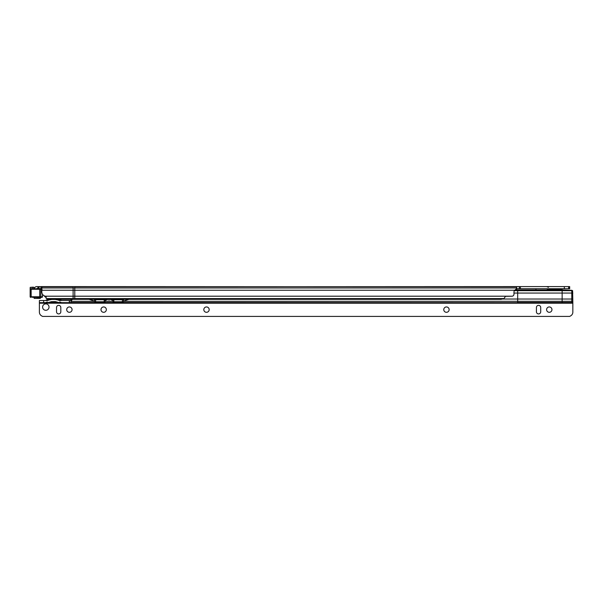<?xml version="1.0" encoding="UTF-8"?>
<svg xmlns="http://www.w3.org/2000/svg" width="603" height="603" viewBox="0 0 603 603"><rect width="100%" height="100%" fill="white"/><g stroke="black" fill="none" stroke-linecap="round" stroke-linejoin="round"><path stroke-width="0.9" d="M34.198 288.739A2.676 2.676 0 0 1 36.821 286.598L41.856 286.779L41.811 291.95A4.281 4.274 90 0 0 45.557 296.201L46.084 296.239L46.19 298.493L49.567 299.329L74.787 299.329L74.787 286.598L40.906 286.598L40.883 288.739L39.888 288.739M36.851 298.379L37.273 297.739L39.542 297.739L39.067 298.379L34.145 298.379L40.235 298.379L41.034 297.309L32.328 297.309M39.542 297.739L39.542 297.309M562.117 289.154L547.245 289.154L548.836 289.809L560.526 289.809L562.667 288.739M74.787 299.329L501.123 299.329L503.987 298.583L505.495 296.344L512.346 296.201A2.141 2.141 0 0 0 513.975 294.128L513.975 292.093A2.676 2.676 0 0 1 514.713 290.239L516.643 290.028L516.643 286.598L569.677 286.598L569.677 288.739L516.665 288.739L516.665 286.598L74.478 286.779M40.906 288.739L42.052 289.508M535.924 288.739L535.924 289.937M519.334 288.739L519.334 286.598M568.606 288.739L568.606 286.598M516.643 288.596L514.713 290.239L41.811 290.239M44.283 295.839A4.281 4.274 -90 0 0 46.107 297.467M73.121 299.329L73.114 286.779L41.856 286.779L42.052 287.194M37.273 297.739L37.273 297.309M39.888 286.598L38.78 286.651L38.78 288.739M38.78 286.651L36.595 289.274M35.178 297.309L39.888 297.309M41.826 289.274L31.145 289.274L32.11 288.739L40.303 288.739A0.535 0.535 90 0 1 40.838 289.274L40.838 296.774L42.481 296.774L41.946 297.309L39.73 297.309L39.692 296.774L40.838 296.774A0.535 0.535 90 0 1 40.303 297.309M41.449 297.309L41.946 297.309A0.535 0.535 -90 0 0 42.481 296.774L42.481 294.256L42.481 296.774M32.08 287.134L33.866 287.337L30.225 287.337L30.15 288.739L32.11 288.739M30.225 287.337L30.15 296.774L39.692 296.774L39.73 288.739M58.468 300.113L55.318 299.45L59.38 299.45L60.971 300.113L58.468 300.113L59.26 300.52L71.011 300.52L71.011 299.329L71.011 301.304L72.503 299.02M48.142 300.43L45.783 300.43M56.855 299.45L47.69 299.45L51.76 299.45L48.609 300.113M55.551 301.628L51.526 301.628L55.551 301.628L59.26 302.661L534.288 302.661M42.609 307.085A3.211 3.211 90 0 0 45.82 310.296A3.211 3.211 90 0 0 49.031 307.085A3.211 3.211 90 0 0 45.82 303.874A3.211 3.211 90 0 0 42.609 307.085M45.82 310.296A3.211 3.211 90 0 0 49.031 307.085A3.211 3.211 90 0 0 45.82 303.874M69.39 306.95A2.676 2.676 -90 0 1 72.066 309.625A2.676 2.676 90 0 0 69.39 306.95A2.676 2.676 90 0 0 66.707 309.625A2.676 2.676 90 0 0 69.39 312.309A2.676 2.676 90 0 0 72.066 309.625A2.676 2.676 -90 0 1 69.39 312.309M103.663 306.95A2.676 2.676 -90 0 1 106.339 309.625A2.676 2.676 90 0 0 103.663 306.95A2.676 2.676 90 0 0 100.987 309.625A2.676 2.676 90 0 0 103.663 312.309A2.676 2.676 90 0 0 106.339 309.625A2.676 2.676 -90 0 1 103.663 312.309M206.497 306.95A2.676 2.676 -90 0 1 209.173 309.625A2.676 2.676 90 0 0 206.497 306.95A2.676 2.676 90 0 0 203.822 309.625A2.676 2.676 90 0 0 206.497 312.309A2.676 2.676 90 0 0 209.173 309.625A2.676 2.676 -90 0 1 206.497 312.309M443.77 309.625A2.676 2.676 90 0 0 446.446 312.309A2.676 2.676 90 0 0 449.122 309.625A2.676 2.676 90 0 0 446.446 306.95A2.676 2.676 90 0 0 443.77 309.625M446.446 312.309A2.676 2.676 90 0 0 449.122 309.625A2.676 2.676 90 0 0 446.446 306.95M549.28 306.95A2.676 2.676 -90 0 1 551.956 309.625A2.676 2.676 90 0 0 549.28 306.95A2.676 2.676 90 0 0 546.604 309.625A2.676 2.676 90 0 0 549.28 312.309A2.676 2.676 90 0 0 551.956 309.625A2.676 2.676 -90 0 1 549.28 312.309M47.298 301.945L45.557 302.661L59.26 302.661M39.399 302.661L39.391 300.52L39.391 303.203L39.391 302.661L47.818 302.661L51.526 301.628M566.421 302.661L572.842 302.661L572.609 290.676A4.281 1.108 180 0 0 571.78 290.307L562.139 289.937L562.139 290.676L517.683 290.676L517.683 301.304L123.487 301.304L123.487 299.797M128.936 299.329L123.487 301.123M94.565 299.797L94.565 301.349A1.07 0.399 180 0 0 95.636 301.756L104.206 301.756A1.07 0.399 180 0 0 105.276 301.349L105.08 299.02M112.972 299.02L112.776 301.349A1.07 0.399 180 0 0 113.846 301.756L122.417 301.756A1.07 0.399 180 0 0 123.487 301.349L123.487 299.781L123.487 301.349M109.188 299.058L109.022 300.158L108.864 299.058M108.156 299.329L105.276 300.369M112.776 300.369L109.897 299.329M94.565 301.123L89.116 299.329M39.399 300.52L47.818 300.52M42.527 316.402L41.539 315.829L42.527 316.402L569.707 316.402L570.702 315.829A4.281 4.281 -90 0 0 572.842 312.12L572.842 302.661L571.78 302.661L571.78 290.307M572.609 290.676L562.139 290.676L562.139 302.661L571.78 302.661M562.139 302.661L71.011 302.661L71.011 301.304L94.565 301.304M43.68 300.52L43.68 302.661L69.307 302.661L69.307 300.52M535.358 302.661L565.35 302.661M514.382 290.676L517.683 290.676L517.683 289.937L516.643 289.937M572.85 302.487L517.683 302.487L517.683 301.304L572.85 301.304M94.588 299.457A1.07 0.399 180 0 0 95.636 299.766L104.206 299.766A1.07 0.399 180 0 0 105.216 299.495M112.836 299.503A1.07 0.399 180 0 0 113.846 299.766L122.417 299.766A1.07 0.399 180 0 0 123.457 299.457M71.011 300.498L71.011 302.487L517.683 302.661M41.539 315.829A4.281 4.281 -90 0 1 39.391 312.12L39.391 312.12A4.281 4.281 -90 0 0 41.539 315.829L41.539 315.829M538.569 313.914A2.141 2.141 90 0 0 540.71 311.766L540.71 307.485A2.141 2.141 90 0 0 538.569 305.344A2.141 2.141 90 0 0 536.421 307.485L536.421 311.766A2.141 2.141 90 0 0 538.569 313.914A2.141 2.141 90 0 0 540.71 311.766L540.71 307.485A2.141 2.141 90 0 0 538.569 305.344M58.672 313.914A2.141 2.141 90 0 0 60.82 311.766L60.82 307.485A2.141 2.141 90 0 0 58.672 305.344A2.141 2.141 90 0 0 56.531 307.485L56.531 311.766A2.141 2.141 90 0 0 58.672 313.914A2.141 2.141 90 0 0 60.82 311.766L60.82 307.485A2.141 2.141 90 0 0 58.672 305.344M39.391 303.203L39.391 312.12L39.391 303.203L572.842 303.203M71.011 300.52L71.011 302.661L70.988 300.52M71.011 299.276L71.011 300.98M53.539 301.59L55.318 301.59M562.139 289.937L517.683 289.937M109.022 300.158L109.022 299.329M547.245 289.154L562.433 288.829M512.346 296.201L45.557 296.201M503.987 298.583L46.514 298.583M516.643 288.762L535.924 288.762M516.643 287.955L41.916 287.955M516.643 286.779L73.174 286.598M520.404 288.739L520.404 286.598M564.318 288.739L564.318 286.598M568.667 288.739L568.667 286.598M569.616 288.739L569.616 286.598M38.924 286.629L38.924 288.739M39.007 286.621L39.007 288.739M31.145 289.274L31.183 297.309M32.004 287.134L32.291 288.739M33.858 287.337L33.934 288.739L33.647 287.134M30.15 296.774A0.535 0.535 -90 0 0 30.685 297.309L30.15 296.774L30.15 288.739M60.971 300.113L58.936 300.43M50.72 301.945L56.35 301.945M572.85 299.02L502.307 299.02M572.85 293.058L513.975 293.058M112.776 301.304L105.276 301.304L105.276 300.234L105.276 301.349M95.636 299.766L95.636 301.756M113.846 299.766L113.846 301.756M104.206 299.766L104.206 301.756M122.417 299.766L122.417 301.756M69.549 302.661L69.549 300.52M548.436 287.314L546.695 286.598M34.145 297.309L34.145 298.379M46.099 300.113L47.69 299.45M59.78 301.945L61.521 302.661"/></g></svg>
